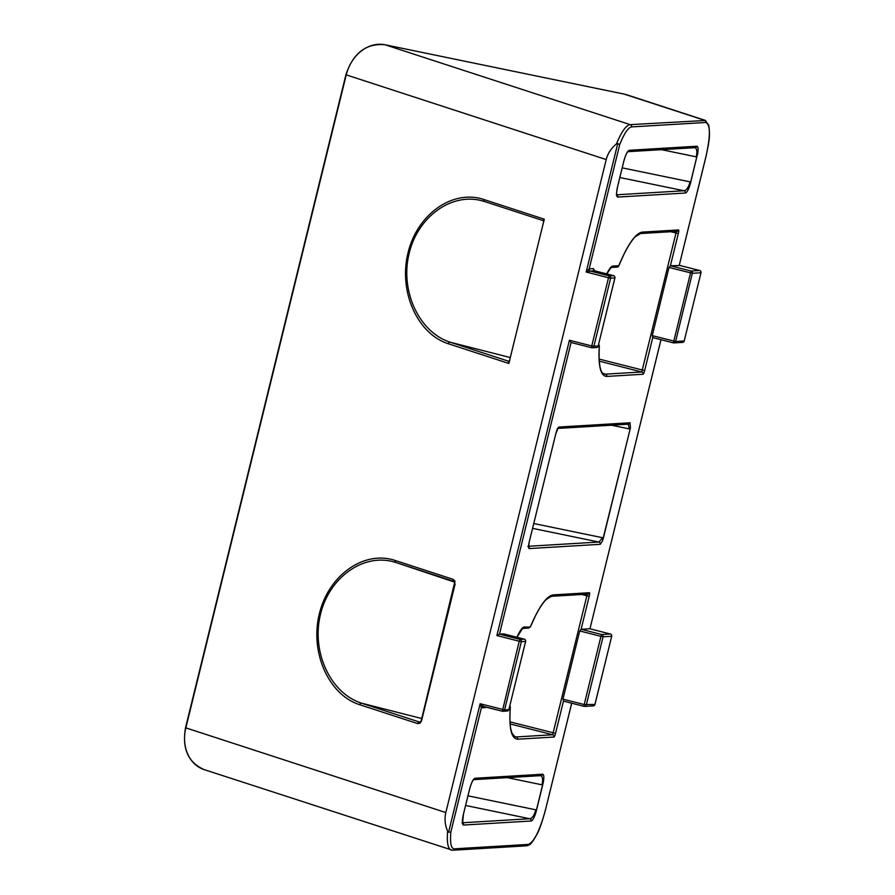 <?xml version="1.0" encoding="UTF-8"?>
<svg xmlns="http://www.w3.org/2000/svg" width="895" height="895" viewBox="0 0 895 895"><rect width="100%" height="100%" fill="white"/><g stroke="black" fill="none" stroke-linecap="round" stroke-linejoin="round"><path stroke-width="1.34" d="M509.255 361.759A1.868 1.163 29.3 0 1 508.573 362.128L508.852 363.459L543.903 220.707M509.21 361.938L509.389 361.233M509.367 361.077L508.293 361.132A1.868 1.846 -93.4 0 0 509.423 361.065M543.735 221.401L544.283 219.197L483.803 199.495C452.825 189.091 417.316 214.05 408.064 252.714C398.353 291.233 417.26 333.924 448.373 343.758A1.868 1.522 -72 0 1 450.319 342.248L508.293 361.132L508.573 362.128A1.868 1.287 -156.4 0 0 509.266 361.714M510.284 357.553L450.319 342.248C419.598 332.582 400.322 292.061 408.791 254.93C416.824 217.675 450.666 192.514 481.711 200.704L484.609 201.532M448.373 343.758L508.852 363.459L544.283 219.197L543.466 220.092A1.868 1.309 176.8 0 1 543.869 220.819A1.868 1.421 2.8 0 0 543.466 220.092L542.896 220.528L484.855 201.621A1.868 1.522 108 0 1 484.732 201.588L481.756 200.726M483.803 199.495A1.868 1.522 108 0 0 484.721 201.576A1.868 1.522 108 0 0 484.732 201.588M421.209 720.777L420.572 721.918A1.868 1.298 54.9 0 0 420.437 721.996A1.868 1.298 54.9 0 0 420.023 723.216L421.511 720.922L454.861 583.808M417.696 723.607A1.868 1.522 -72 0 1 419.632 722.097L361.658 703.213A1.868 1.522 108 0 0 359.712 704.712L417.696 723.607L420.023 723.216M421.735 718.54L361.658 703.213C330.937 693.535 311.661 653.026 320.13 615.894C328.163 578.64 362.005 553.479 393.05 561.668L395.948 562.496M453.91 581.381L396.194 562.575A1.868 1.522 -72 0 1 395.154 560.46C364.164 550.056 328.655 575.015 319.403 613.679C309.692 652.198 328.599 694.889 359.712 704.712M454.179 581.47A1.868 1.522 -72 0 1 454.045 581.437L454.045 581.437A1.868 1.522 -72 0 1 453.127 579.345L395.154 560.46M454.85 582.354L454.928 581.079A1.868 1.186 156.1 0 0 454.716 582.153L454.716 582.153A1.868 1.186 156.1 0 0 454.85 582.354M571.692 703.19L545.592 809.416C539.931 830.336 534.181 842.005 528.33 844.41L454.235 848.84C451.024 848.583 449.905 842.978 450.856 832.026L448.585 832.227L447.634 831.298C444.972 824.91 444.367 818.668 445.822 812.571L606.206 159.567C607.75 153.492 611.162 148.279 616.465 143.916L617.74 143.558L619.698 144.632C624.173 133.467 628.122 127.571 631.557 126.911A1.868 1.846 -93.4 0 0 630.225 124.64C626.075 125.255 621.499 131.688 616.465 143.916M508.852 709.59L525.633 641.413A1.868 1.868 0 0 0 524.28 639.153L524.257 639.153A1.868 1.846 86.6 0 1 525.6 641.424L525.611 641.391M483.546 706.435A1.868 1.846 -93.4 0 0 483.054 706.401L502.33 711.234L519.234 641.245L521.349 641.681A1.868 1.846 -93.4 0 0 520.006 639.41L519.234 641.245L496.893 635.539L499.455 634.163L503.717 633.906L524.28 639.153M502.341 711.234L483.58 706.446L480.145 703.75L504.59 709.88L521.349 641.681L525.6 641.424L508.852 709.623A1.868 1.846 86.6 0 1 507.174 711.033A1.868 1.868 0 0 0 508.875 709.612L504.59 709.88A1.868 1.846 86.6 0 1 502.363 711.234L502.341 711.234A1.868 1.868 0 0 0 502.923 711.29L507.174 711.033M448.585 832.227L480.145 703.75L481.365 707.811L485.627 707.553M535.534 813.633L543.489 781.279C544.126 776.748 543.836 774.399 542.65 774.22L474.988 778.258C473.142 779.019 471.329 782.7 469.539 789.312L463.397 814.327C461.943 820.916 461.977 824.485 463.498 825.045L531.149 821.006C532.469 820.67 533.935 818.22 535.534 813.644M535.87 812.022L535.848 809.83C534.27 815.323 532.256 818.287 529.818 818.735A1.868 1.846 86.6 0 1 531.149 821.006M462.536 822.919A1.868 1.846 86.6 0 1 463.498 825.045M473.634 779.623A1.868 1.846 -93.4 0 0 474.988 778.258M473.6 779.657L540.972 775.629A1.868 1.846 -93.4 0 0 542.65 774.22M543.03 782.845L542.001 784.814C543.064 779.724 542.661 776.67 540.793 775.641M581.168 629.286L589.794 628.76L610.323 634.007L601.72 634.521L600.948 636.356L603.062 636.793A1.868 1.846 -93.4 0 0 601.72 634.521L581.168 629.286L579.725 630.941L562.966 699.14L563.514 701.109L584.043 706.345M522.49 628.435L522.568 628.424A1.868 1.846 -93.4 0 0 524.168 627.026L530.321 627.026L535.322 616.118C539.484 607.996 543.142 602.436 546.297 599.437L551.432 596.305A1.868 1.846 -93.4 0 0 553.121 594.895C546.632 595.958 539.07 606.541 530.433 626.645L528.442 627.988M551.376 596.305A1.868 1.846 -93.4 0 0 551.432 596.305L587.758 594.135A1.868 1.846 -93.4 0 0 589.436 592.725L553.121 594.895M587.288 594.157L552.651 734.761L516.325 736.932A1.868 1.846 86.6 0 1 517.668 739.203L553.994 737.032A3.737 0.627 104.3 0 0 555.538 733.363L563.47 701.076M510.027 705.808L510.273 707.453C508.863 728.239 511.325 738.822 517.668 739.203M513.797 736.115L516.325 736.932L514.871 736.775L511.951 733.072L511.123 730.354C509.859 725.554 509.613 717.779 510.363 707.028L509.4 707.509M652.802 337.605L673.342 342.852L652.802 337.605L652.254 335.636L669.001 267.437L692.35 273.288A1.868 1.846 -93.4 0 0 691.007 271.017L673.364 342.852A1.868 1.846 -93.4 0 0 675.591 341.498L652.254 335.636M669.001 267.437L670.456 265.781L679.193 265.524M619.698 144.632L589.19 268.847A1.868 1.846 -93.4 0 0 590.532 271.118L586.18 272.046L589.19 268.847L593.441 268.601L593.396 269.227M690.112 184.057L690.101 181.864C688.512 187.346 686.499 190.311 684.06 190.758A1.868 1.846 86.6 0 1 685.402 193.029C686.722 192.694 688.177 190.243 689.788 185.668L697.283 154.869L690.269 184.146M697.742 153.291C698.368 148.771 698.089 146.422 696.892 146.243L629.241 150.282C627.395 151.042 625.571 154.723 623.781 161.335L617.639 186.361C616.185 192.94 616.219 196.52 617.74 197.079L685.402 193.029M697.731 153.302L697.474 154.813M602.469 540.983L630.404 427.989L630.102 422.787L559.051 427.038C557.977 427.474 556.914 429.622 555.873 433.482L529.146 542.314C528.296 546.151 528.318 548.243 529.202 548.568L600.254 544.317L602.469 540.994M594.929 704.443L584.2 704.555L584.077 706.356A1.868 1.846 -93.4 0 0 586.314 704.991L603.062 636.793L611.665 636.278A1.868 1.868 0 0 0 610.345 634.007A1.868 1.846 86.6 0 1 611.665 636.278L611.677 636.244M594.918 704.477A1.868 1.846 86.6 0 1 593.24 705.886A1.868 1.868 0 0 0 594.951 704.466L611.699 636.267L594.918 704.477M613.578 275.66L613.545 275.649A1.868 1.846 86.6 0 1 614.887 277.92L614.899 277.886A1.868 1.868 0 0 0 613.567 275.649L594.783 270.861L613.545 275.649L609.294 275.906A1.868 1.846 86.6 0 1 610.625 278.177L614.887 277.92L598.14 346.119A1.868 1.846 86.6 0 1 596.462 347.54A1.868 1.868 0 0 0 598.162 346.119L591.763 345.94L591.64 347.741A1.868 1.846 -93.4 0 0 593.877 346.376L610.625 278.177L608.51 277.741L591.763 345.94L569.433 340.245L571.077 342.494L591.629 347.73A1.868 1.868 0 0 0 592.199 347.786L596.462 347.54M503.717 633.906L524.257 639.153L520.006 639.41L499.455 634.163L571.077 342.494M594.817 270.872L590.532 271.118L609.294 275.906L608.51 277.741L586.18 272.046L617.74 143.558M616.789 194.953A1.868 1.846 86.6 0 1 617.74 197.079M627.876 151.647A1.868 1.846 -93.4 0 0 629.241 150.282M627.842 151.68L695.214 147.653A1.868 1.846 -93.4 0 0 696.892 146.243M697.283 154.869L696.243 156.838C697.306 151.758 696.903 148.693 695.035 147.664M598.554 344.519A1.868 1.846 86.6 0 1 599.247 346.477A1.868 1.365 3.9 0 0 599.292 345.794M618.613 266.151A1.868 1.175 -157.8 0 0 618.725 265.96L618.725 265.96A1.868 1.175 -157.8 0 0 618.781 265.703A1.868 1.846 86.6 0 1 617.102 267.113A1.868 1.868 0 0 0 618.725 265.96L623.949 254.303C628.279 245.711 632.071 239.86 635.338 236.727L640.54 233.528A1.868 1.846 -93.4 0 0 642.218 232.118C635.495 233.282 627.686 244.48 618.781 265.703L612.829 266.061A41.651 6.97 104.3 0 0 606.709 273.904M640.484 233.528A1.868 1.846 -93.4 0 0 640.54 233.528L676.866 231.357A1.868 1.846 -93.4 0 0 678.544 229.948L642.218 232.118M676.396 231.38L641.76 371.984L605.434 374.155A1.868 1.846 86.6 0 1 606.776 376.426L643.102 374.255A3.737 0.627 104.3 0 0 644.646 370.586L652.757 337.572M602.939 373.338L605.434 374.155L603.991 373.998C600.053 372.667 598.498 363.381 599.326 346.152A1.868 1.868 0 0 0 598.565 344.508M684.205 340.95L684.227 340.973A1.868 1.846 86.6 0 1 682.527 342.393A1.868 1.868 0 0 0 684.227 340.973L675.591 341.498L692.35 273.288L700.986 272.762L684.205 340.984L700.986 272.762A1.868 1.868 0 0 0 699.633 270.514L699.61 270.503A1.868 1.846 86.6 0 1 700.953 272.774M705.54 120.478L630.225 124.64L385.051 44.772L624.251 94.132A37.411 30.464 -72 0 1 626.925 94.836L705.215 120.344L708.773 125.21C710.205 136.253 709.444 140.034 706.021 156.412L679.238 265.3L705.987 156.424C710.585 135.559 710.473 124.248 705.652 122.481A1.868 1.846 -93.4 0 0 704.309 120.21L624.251 94.132A1.868 1.085 101.7 0 0 624.184 94.109L626.925 94.836M602.838 538.79L602.682 537.75L598.912 542.046A1.868 1.846 86.6 0 1 600.254 544.317M528.621 546.7A1.868 1.846 86.6 0 1 529.202 548.568M557.943 428.313A1.868 1.846 -93.4 0 0 559.051 427.038M628.424 424.196A1.868 1.846 -93.4 0 0 630.102 422.787M630.035 428.045L629.409 428.918L628.2 424.208M528.33 844.41A1.868 1.846 86.6 0 1 526.652 845.82L452.568 850.25A1.868 1.846 86.6 0 1 452.478 850.25M454.235 848.84A1.868 1.846 86.6 0 1 452.568 850.25M447.634 831.298C446.728 842.34 447.88 848.605 451.114 850.06L451.326 850.127M454.928 581.079L453.127 579.345M445.822 812.571L185.847 727.87L346.242 74.878L606.206 159.567M421.511 720.922L455.152 583.92M483.054 706.401A1.868 1.846 -93.4 0 0 481.365 707.811L450.856 832.026M536.027 812.112L543.231 782.778M465.59 805.478L529.818 818.735L462.502 822.762M507.252 777.643L542.001 784.814M535.848 809.83L467.962 795.823M510.027 721.862L555.538 733.363M553.994 737.032A1.868 1.846 -93.4 0 0 552.651 734.761L510.172 723.921M581.09 629.33L589.201 596.305L581.683 594.493M589.201 596.305A3.737 0.627 104.3 0 0 589.436 592.725M524.168 627.026A41.651 6.97 104.3 0 0 516.918 637.274M660.969 339.697L589.962 628.805L661.002 339.697M597.994 346.555L599.247 346.477C598.128 366.133 600.635 376.113 606.776 376.426M670.377 265.826L678.309 233.528A3.737 0.627 104.3 0 0 678.544 229.948M631.557 126.911L705.652 122.481M603.152 538.924L630.404 427.989M579.725 630.941L600.948 636.356L584.2 704.555L562.966 699.14M589.805 628.771L610.345 634.007M593.441 268.601A1.868 1.846 -93.4 0 0 594.783 270.861L593.419 268.914M598.14 346.096L614.921 277.909M571.099 342.494L591.617 347.73M619.843 177.512L684.06 190.758L616.756 194.786M616.308 194.808L616.879 195.222C616.297 195.065 616.554 192.101 617.673 186.35L617.639 186.361M617.673 186.35L623.781 161.335M661.494 149.666L696.243 156.838M690.101 181.864L622.215 167.857M496.893 635.539L569.433 340.245M599.124 359.085L644.646 370.586M643.102 374.255A1.868 1.846 -93.4 0 0 641.76 371.984L599.27 361.144M678.309 233.528L670.791 231.715M617.102 267.113L611.207 267.471A1.868 1.846 -93.4 0 0 612.829 266.061M679.842 265.457L699.61 270.503L691.007 271.017L670.456 265.781M624.117 94.098A1.868 1.085 101.7 0 1 624.184 94.109L384.984 44.75A1.868 1.085 101.7 0 1 385.051 44.772A37.411 30.464 -72 0 0 346.242 74.878L345.917 74.732C353.111 53.085 366.133 43.094 384.984 44.75M185.533 727.736L185.847 727.87A37.411 30.464 -72 0 0 204.161 769.61C188.129 762.54 181.92 748.578 185.533 727.736L345.917 74.732M532.592 528.363L598.912 542.046L528.598 546.252M529.146 542.28L555.873 433.482M611.453 425.214L629.409 428.918M602.682 537.75L533.778 523.53M571.715 703.201L545.603 809.382M509.758 360.819L508.852 361.188M543.88 221.479L542.896 220.528L484.721 201.576M509.199 361.972L543.914 220.673M396.06 562.541L454.716 582.153L421.187 720.788L419.99 722.164M393.095 561.68L396.071 562.541M462.055 822.785L462.614 823.187L463.42 814.316L469.573 789.3C471.005 784.054 472.381 780.809 473.701 779.567L473.31 779.668M522.568 628.424L516.974 637.296M522.546 628.435L528.934 628.044M563.514 701.109L584.066 706.356A1.868 1.868 0 0 0 584.636 706.401L593.24 705.886M623.815 161.324C625.247 156.077 626.623 152.832 627.943 151.591L627.563 151.691M611.151 267.471L606.776 273.926M673.342 342.852A1.868 1.868 0 0 0 673.924 342.908L682.527 342.393M679.82 265.457L699.633 270.514M527.86 546.308L528.665 546.99L529.169 542.303M555.907 433.471L558.032 428.224L557.384 428.448M557.876 428.414L628.435 424.196M545.626 809.404C542.068 822.348 539.114 830.75 536.765 834.621C530.31 846.167 529.583 844.69 526.652 845.82M452.557 850.25L204.161 769.61"/></g></svg>
